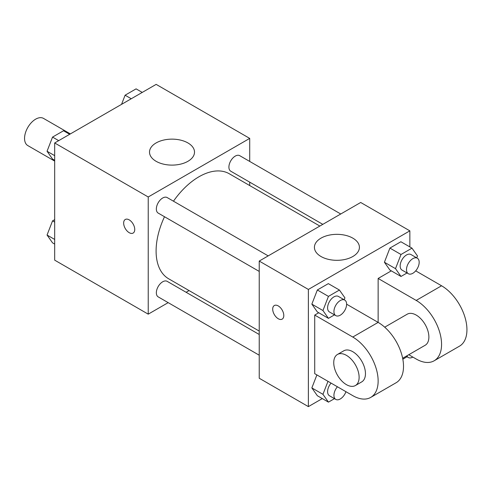 <?xml version="1.0" encoding="UTF-8"?>
<svg xmlns="http://www.w3.org/2000/svg" width="491" height="491" viewBox="0 0 491 491"><rect width="100%" height="100%" fill="white"/><g stroke="black" fill="none" stroke-linecap="round" stroke-linejoin="round"><path stroke-width="0.74" d="M70.373 133.908L43.496 118.392A15.7 9.065 120 0 0 31.399 122.597A15.7 9.065 120 0 0 24.55 138.394A15.7 9.065 120 0 0 27.803 145.575L54.679 161.097M168.18 302.64L148.227 314.16L54.679 260.15L54.679 142.967L156.156 84.378L249.71 138.394L249.71 161.429M189.072 290.58L186.12 292.28M164.497 216.734A60.632 35.008 120 0 0 156.095 251.03A60.632 35.008 120 0 0 168.652 278.79L259.223 331.075M319.856 226.056L229.285 173.765A60.632 35.008 120 0 0 173.47 201.193M249.71 182.143L249.71 185.555M148.227 314.16L148.227 196.983L249.71 138.394M340.748 213.99L239.731 155.672A8.967 5.18 120 0 0 232.82 158.071A8.967 5.18 120 0 0 228.904 167.1A8.967 5.18 120 0 0 230.764 171.206L322.808 224.35M259.223 334.488L167.173 281.343A8.967 5.18 120 0 0 160.262 283.749A8.967 5.18 120 0 0 156.347 292.777A8.967 5.18 120 0 0 158.206 296.883L259.223 355.202M259.223 271.419L158.206 213.1A8.967 5.18 -60 0 1 158.206 202.74A8.967 5.18 -60 0 1 167.173 197.56L268.19 255.885M148.227 196.983L54.679 142.967M156.107 161.306A22.494 12.987 180 0 1 149.516 152.124A22.494 12.987 180 0 1 172.01 139.137A22.494 12.987 180 0 1 194.51 152.124A22.494 12.987 180 0 1 180.62 164.123A22.494 12.987 180 0 1 156.107 161.306M134.749 229.481A7.85 4.529 60 0 1 133.122 233.072A7.85 4.529 60 0 1 125.279 228.542A7.85 4.529 60 0 1 125.279 219.477A7.85 4.529 60 0 1 131.324 221.582A7.85 4.529 60 0 1 134.749 229.481M133.129 233.072A7.85 4.529 60 0 1 125.279 228.536A7.85 4.529 60 0 1 125.279 219.477M322.292 398.588L308.379 406.622L259.223 378.242L259.223 261.065L360.701 202.476L409.856 230.85L409.856 246.918M54.679 160.299L52.543 159.066L47.05 151.253L52.543 137.093L63.529 130.753L69.685 134.307M54.679 155.653L47.05 151.253M58.699 140.647L52.543 137.093M121.553 104.362L125.101 95.205L136.087 88.865L142.243 92.412M131.257 98.759L125.101 95.205M54.679 244.082L52.543 242.849L47.05 235.036L52.543 220.876L54.679 219.649M54.679 239.436L47.05 235.036M54.679 222.11L52.543 220.876M334.481 314.872L328.442 318.352L322.949 310.539L328.442 296.386L339.428 290.04L344.921 297.853L344.185 299.755M344.762 300.093L338.422 296.429A8.967 5.18 120 0 0 331.511 298.835A8.967 5.18 120 0 0 327.595 307.857A8.967 5.18 120 0 0 329.449 311.963L335.795 315.627A8.967 5.18 120 0 0 344.762 310.447A8.967 5.18 120 0 0 344.762 300.093A8.967 5.18 120 0 0 337.851 302.493A8.967 5.18 120 0 0 333.935 311.521A8.967 5.18 120 0 0 335.795 315.627M328.442 318.352L317.346 311.945L311.853 304.132L317.346 289.978L328.332 283.632L339.428 290.04M322.949 310.539L311.853 304.132L317.346 289.978L328.332 283.632M328.442 296.386L317.346 289.978M407.039 272.978L401 276.464L395.507 268.651L401 254.491L411.986 248.151L417.479 255.964L416.742 257.867M417.319 258.198L410.979 254.541A8.967 5.18 120 0 0 404.068 256.94A8.967 5.18 120 0 0 400.153 265.969A8.967 5.18 120 0 0 402.006 270.075L408.352 273.739A8.967 5.18 120 0 0 417.319 268.559A8.967 5.18 120 0 0 417.319 258.198A8.967 5.18 120 0 0 410.408 260.604A8.967 5.18 120 0 0 406.493 269.633A8.967 5.18 120 0 0 408.352 273.739M401 276.464L389.903 270.056L384.41 262.243L389.903 248.084L400.889 241.744L411.986 248.151M395.507 268.651L384.41 262.243L389.903 248.084L400.889 241.744M401 254.491L389.903 248.084M334.481 398.655L328.442 402.135L322.949 394.322L327.994 381.329M331.069 383.103A8.967 5.18 120 0 0 327.595 391.64A8.967 5.18 120 0 0 329.449 395.746L335.795 399.41A8.967 5.18 120 0 0 345.934 391.689M328.442 402.135L317.346 395.728L311.853 387.915L316.891 374.921L311.853 387.915L322.949 394.322M337.409 386.767A8.967 5.18 120 0 0 333.935 395.304A8.967 5.18 120 0 0 335.795 399.41M407.039 356.761L402.829 359.191M406.916 355.797A8.967 5.18 120 0 0 408.352 357.522A8.967 5.18 120 0 0 412.839 357.074M278.256 318.733A7.85 4.529 -120 0 0 282.178 319.125A7.85 4.529 60 0 1 278.25 318.733A7.85 4.529 60 0 1 273.119 311.822A7.85 4.529 60 0 1 274.322 305.531A7.85 4.529 -120 0 0 273.125 311.822A7.85 4.529 -120 0 0 278.256 318.733M274.322 305.531A7.85 4.529 60 0 1 282.172 310.06A7.85 4.529 60 0 1 282.172 319.125M308.379 406.622L308.379 289.438L259.223 261.065L360.701 202.476M259.223 378.242L259.223 261.065M352.826 238.147A22.494 12.987 180 0 1 359.412 247.329A22.494 12.987 180 0 1 336.918 260.316A22.494 12.987 180 0 1 314.418 247.329A22.494 12.987 180 0 1 328.307 235.33A22.494 12.987 180 0 1 352.826 238.147M308.379 289.438L409.856 230.85M389.903 270.056L384.41 262.243M317.346 311.945L311.853 304.132M317.346 395.728L311.853 387.915M346.621 304.199L378.144 322.397L378.144 278.458L391.296 270.86M314.719 373.663L314.719 315.075L352.771 337.047A35.88 20.714 60 0 1 376.21 368.661A35.88 20.714 60 0 1 370.711 397.409A35.88 20.714 60 0 1 352.771 395.636L314.719 373.663M318.739 312.755L314.719 315.075M370.711 397.409L396.084 382.765A35.88 20.714 -120 0 0 401.583 354.011A35.88 20.714 -120 0 0 378.144 322.397L352.771 337.047M384.711 327.184L407.229 314.185A17.94 10.36 60 0 1 421.051 318.99A17.94 10.36 60 0 1 428.882 337.047A17.94 10.36 60 0 1 425.169 345.259L402.651 358.258M415.705 270.848L441.569 285.78L416.196 300.424L378.144 278.458M416.196 300.424A35.88 20.714 60 0 1 439.635 332.045A35.88 20.714 60 0 1 434.136 360.793A35.88 20.714 60 0 1 416.196 359.013L408.77 354.723M337.458 354.465L343.804 350.801A17.94 10.36 60 0 1 357.626 355.607A17.94 10.36 60 0 1 365.457 373.663A17.94 10.36 60 0 1 361.744 381.875L355.398 385.539A17.94 10.36 60 0 1 337.458 375.179A17.94 10.36 60 0 1 337.458 354.465A17.94 10.36 60 0 1 351.286 359.271A17.94 10.36 60 0 1 359.117 377.327A17.94 10.36 60 0 1 355.398 385.539M441.569 285.78A35.88 20.714 60 0 1 465.008 317.395A35.88 20.714 60 0 1 459.508 346.149L434.136 360.793M408.352 357.522L406.137 356.245"/></g></svg>
